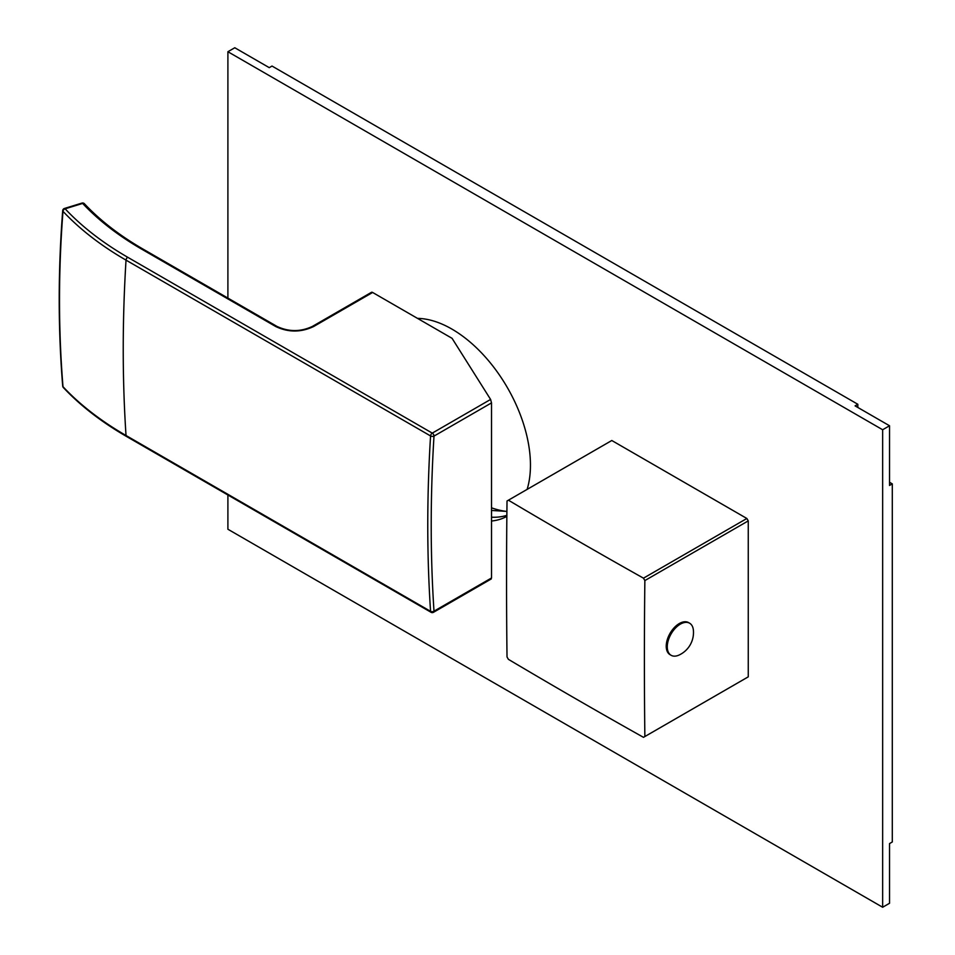 <?xml version="1.0" encoding="UTF-8"?>
<svg xmlns="http://www.w3.org/2000/svg" width="955" height="955" viewBox="0 0 955 955"><rect width="100%" height="100%" fill="white"/><g stroke="black" fill="none" stroke-linecap="round" stroke-linejoin="round"><path stroke-width="1.43" d="M84.422 203.749A2.435 2.435 0 0 0 81.927 203.093L64.415 208.476A2.435 0.931 72.9 0 1 65.131 208.811L82.643 203.427A2.435 1.755 136.8 0 1 84.422 203.749C100.12 220.462 119.65 235.563 142.987 249.064L276.95 326.407C288.792 331.958 300.634 331.946 312.464 326.383L371.411 292.349A2.435 1.409 60 0 1 372.629 292.469L452.073 338.333L490.595 399.441L491.515 402.891L491.515 577.978L490.595 578.503M491.515 402.891L434 436.101A1459.61 842.704 120 0 0 434 611.176A2.435 1.504 176.2 0 1 430.562 611.331L126.024 435.504A1462.045 844.113 -60 0 1 126.024 260.13L430.562 435.946A1462.045 844.113 120 0 0 430.562 611.331A2.435 1.409 -60 0 0 431.063 612.298A2.435 2.435 0 0 0 433.498 612.298L491.252 578.957M81.927 203.093A2.435 0.931 72.9 0 1 82.643 203.427A343.382 198.246 0 0 0 141.77 249.195L275.732 326.526C288.338 332.519 300.98 332.507 313.682 326.503L372.629 292.469M64.415 208.476A2.435 2.435 0 0 0 62.708 210.613A2.435 1.337 4.4 0 0 62.994 211.33A2.435 1.755 136.9 0 1 65.131 208.811A363.222 209.706 0 0 0 127.743 257.289L432.281 433.116A2.435 1.409 120 0 0 430.562 435.946A2.435 1.301 -176.5 0 0 434 436.101A2.435 1.409 60 0 0 432.281 433.116L490.595 399.441M431.063 612.298L126.526 436.471C101.409 421.955 80.351 405.648 63.352 387.551A2.435 1.755 -43.1 0 1 62.994 386.703C58.351 329.666 58.351 271.208 62.994 211.33A365.658 211.103 0 0 0 126.024 260.13A2.435 1.409 120 0 1 127.743 257.289M63.352 387.551A2.435 2.435 0 0 1 62.708 386.083A2.435 1.468 -4.7 0 0 62.994 386.703A365.658 211.103 180 0 0 126.024 435.504A2.435 1.409 -60 0 0 126.526 436.471M227.899 495L227.899 529.237L882.647 907.25L889.535 903.275L889.535 843.587L892.292 841.988L892.292 483.863L889.535 485.45L889.535 425.763L855.083 405.875L857.841 404.275L272.008 66.05L269.25 67.65L234.787 47.75L227.899 51.725L227.899 298.091M857.841 404.275L857.841 407.463M889.535 425.763L882.647 429.75L227.899 51.725M882.647 907.25L882.647 429.75M892.292 483.863L889.535 482.275M417.502 318.373A111.114 64.152 60 0 1 451.894 329.081A111.114 64.152 60 0 1 527.124 489.378M506.878 516.357A111.114 64.152 60 0 1 491.515 521.024M506.878 515.33A111.114 64.152 60 0 1 491.515 517.204M491.515 507.821A115.985 66.969 -120 0 0 506.723 511.426M644.171 736.938L747.562 677.25A136.458 78.788 -120 0 0 748.254 676.844L748.254 520.893A136.458 78.788 -120 0 0 746.858 518.481L611.797 440.506A136.458 78.788 -120 0 0 611.105 440.9L507.726 500.587A136.458 78.788 -120 0 0 507.021 500.993C506.389 553.351 506.389 605.327 507.021 656.945A136.458 78.788 -120 0 0 507.714 658.15A136.458 78.788 -120 0 0 508.418 659.356C552.802 685.714 597.818 711.714 643.479 737.332A136.458 78.788 -120 0 0 644.171 736.938A136.458 78.788 -120 0 0 644.864 736.532C644.231 684.914 644.231 632.926 644.864 580.568A136.458 78.788 -120 0 0 644.171 579.363A136.458 78.788 -120 0 0 643.479 578.169C597.818 552.539 552.802 526.551 508.418 500.193A136.458 78.788 -120 0 0 507.726 500.587M611.797 440.506L508.418 500.193M746.858 518.481L643.479 578.169M748.254 520.893L644.864 580.568M748.254 676.844L644.864 736.532M666.232 646.213A18.515 10.696 -60 0 1 674.314 627.578A18.515 10.696 -60 0 1 688.591 622.612L689.617 623.209A18.515 10.696 -60 0 1 693.39 630.205A24.842 24.842 0 0 1 679.041 655.058A18.515 10.696 120 0 1 671.102 655.285L670.076 654.688A18.515 10.696 -60 0 1 666.232 646.213M671.102 655.285A18.515 10.696 120 0 1 667.27 646.81A18.515 10.696 -60 0 1 675.352 628.175A18.515 10.696 -60 0 1 689.617 623.209M433.498 612.298A2.435 1.409 60 0 0 434 611.176L491.515 577.978M142.987 249.064A2.435 1.409 120 0 0 141.77 249.195M276.95 326.407A2.435 1.409 120 0 0 275.732 326.526M312.464 326.383A2.435 1.409 60 0 1 313.682 326.503M62.708 386.083C58.052 329.021 58.052 270.528 62.708 210.613M506.926 511.403L491.515 510.448"/></g></svg>
